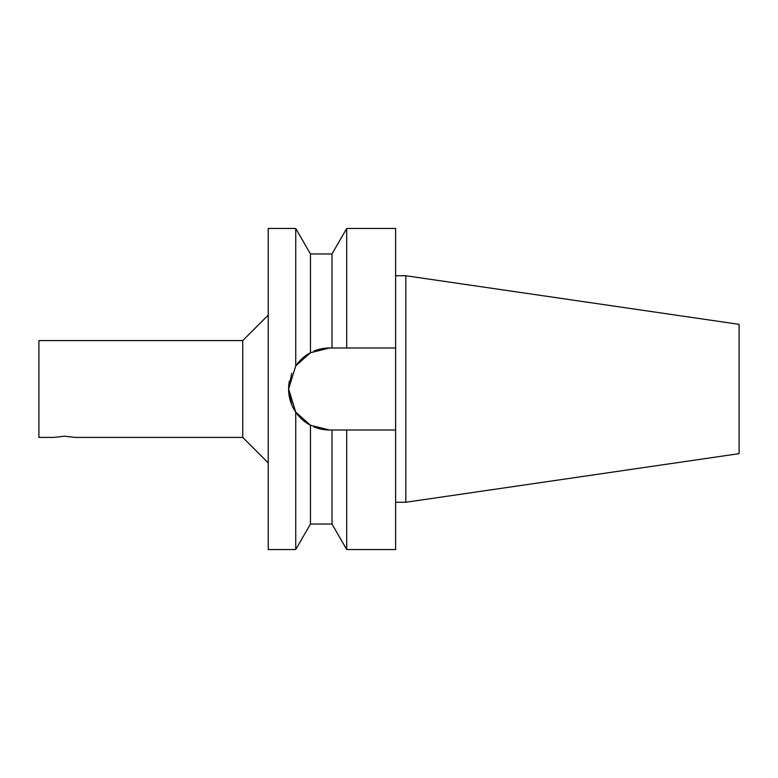 <?xml version="1.0" encoding="UTF-8"?>
<svg xmlns="http://www.w3.org/2000/svg" width="778" height="778" viewBox="0 0 778 778"><rect width="100%" height="100%" fill="white"/><g stroke="black" fill="none" stroke-linecap="round" stroke-linejoin="round"><path stroke-width="1.17" d="M242.746 437.411L242.746 340.589L38.9 340.589L38.9 437.411L53.682 437.411L64.38 436.215L75.087 437.411L242.746 437.411L268.225 462.891M295.737 228.469L295.737 365.884A41.02 41.02 0 0 1 310.451 352.735L310.451 253.959L295.737 228.469L268.225 228.469L268.225 549.531L295.737 549.531L310.451 524.041L310.451 425.265L295.737 412.116L288.609 389L295.737 365.884L310.451 352.735L329.629 347.98L395.623 347.98L395.623 430.02L329.629 430.02A41.02 41.02 0 0 1 313.884 426.879L329.629 430.02L310.451 425.265A41.02 41.02 0 0 1 289.377 381.084M291.74 373.265L288.609 389L291.74 404.735M313.884 351.121A41.02 41.02 0 0 1 329.629 347.98L313.884 351.121M305.589 422.24L295.737 412.116L295.737 549.531M305.589 355.76L295.737 365.884M310.451 253.959L331.992 253.959L331.992 347.98M331.992 253.959L346.706 228.469L346.706 347.98M346.706 228.469L395.623 228.469L395.623 347.98M395.623 430.02L395.623 549.531L346.706 549.531L346.706 430.02M405.815 275.743L739.1 324.348L739.1 453.652L405.815 502.257L405.815 275.743L395.623 275.743M331.992 430.02L331.992 524.041L346.706 549.531M395.623 502.257L405.815 502.257M242.746 340.589L268.225 315.109M310.451 524.041L331.992 524.041"/></g></svg>
